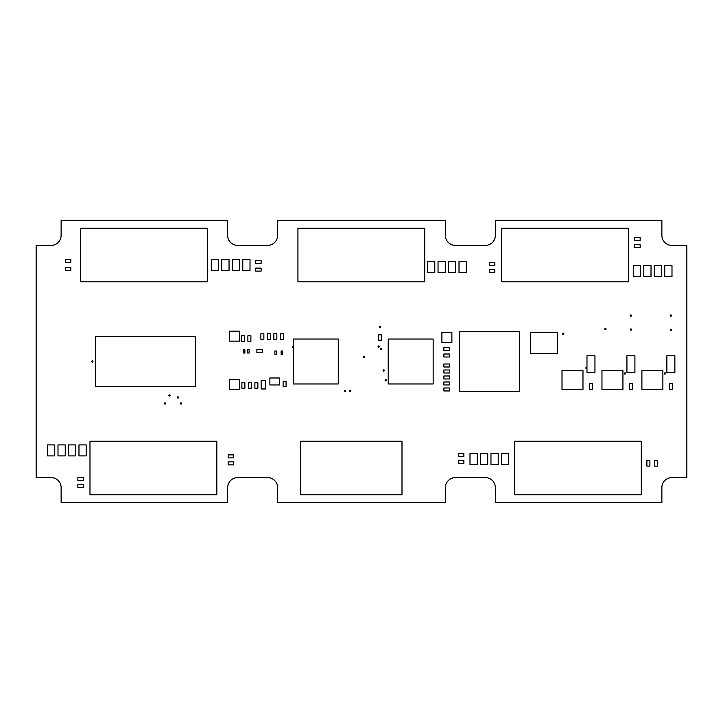 <?xml version="1.0" encoding="UTF-8"?>
<svg xmlns="http://www.w3.org/2000/svg" width="723" height="723" viewBox="0 0 723 723"><rect width="100%" height="100%" fill="white"/><g stroke="black" fill="none" stroke-linecap="round" stroke-linejoin="round"><path stroke-width="1.08" d="M61.121 502.575L61.121 487.591A9.995 9.995 0 0 0 51.134 477.605L36.15 477.605L36.15 245.395L51.134 245.395A9.995 9.995 0 0 0 61.121 235.409L61.121 220.425L227.664 220.425L227.664 235.409A9.995 9.995 0 0 0 237.65 245.395L267.618 245.395A9.995 9.995 0 0 0 277.605 235.409L277.605 220.425L445.395 220.425L445.395 235.409A9.995 9.995 0 0 0 455.382 245.395L485.35 245.395A9.995 9.995 0 0 0 495.336 235.409L495.336 220.425L661.879 220.425L661.879 235.409A9.995 9.995 0 0 0 671.866 245.395L686.85 245.395L686.85 477.605L671.866 477.605A9.995 9.995 0 0 0 661.879 487.591L661.879 502.575L495.336 502.575L495.336 487.591A9.995 9.995 0 0 0 485.35 477.605L455.382 477.605A9.995 9.995 0 0 0 445.395 487.591L445.395 502.575L277.605 502.575L277.605 487.591A9.995 9.995 0 0 0 267.618 477.605L237.65 477.605A9.995 9.995 0 0 0 227.664 487.591L227.664 502.575L61.121 502.575M165.612 403.452A0.624 0.624 0 0 0 164.681 402.91A0.624 0.624 0 0 0 164.681 403.985A0.624 0.624 0 0 0 165.612 403.452M170.113 395.454A0.624 0.624 0 0 0 169.173 394.921A0.624 0.624 0 0 0 169.173 395.996A0.624 0.624 0 0 0 170.113 395.454M181.6 403.452A0.624 0.624 0 0 0 180.66 402.91A0.624 0.624 0 0 0 180.66 403.985A0.624 0.624 0 0 0 181.6 403.452M178.599 397.46A0.624 0.624 0 0 0 177.659 396.918A0.624 0.624 0 0 0 177.659 397.993A0.624 0.624 0 0 0 178.599 397.46M345.766 390.836A0.624 0.624 0 0 0 344.835 390.303A0.624 0.624 0 0 0 344.835 391.378A0.624 0.624 0 0 0 345.766 390.836M350.763 390.836A0.624 0.624 0 0 0 349.824 390.303A0.624 0.624 0 0 0 349.824 391.378A0.624 0.624 0 0 0 350.763 390.836M386.344 380.226A0.624 0.624 0 0 0 385.404 379.683A0.624 0.624 0 0 0 385.404 380.768A0.624 0.624 0 0 0 386.344 380.226M384.347 370.492A0.624 0.624 0 0 0 383.407 369.95A0.624 0.624 0 0 0 383.407 371.026A0.624 0.624 0 0 0 384.347 370.492M92.951 361.5A0.624 0.624 0 0 0 92.02 360.958A0.624 0.624 0 0 0 92.02 362.042A0.624 0.624 0 0 0 92.951 361.5M292.96 347.022L292.399 346.697L292.399 347.338L292.96 347.022M364.374 357.008A0.624 0.624 0 0 0 363.434 356.466A0.624 0.624 0 0 0 363.434 357.551A0.624 0.624 0 0 0 364.374 357.008M379.349 346.516A0.624 0.624 0 0 0 378.418 345.974A0.624 0.624 0 0 0 378.418 347.058A0.624 0.624 0 0 0 379.349 346.516M381.852 349.019A0.624 0.624 0 0 0 380.913 348.477A0.624 0.624 0 0 0 380.913 349.552A0.624 0.624 0 0 0 381.852 349.019M380.849 327.04A0.624 0.624 0 0 0 379.918 326.498A0.624 0.624 0 0 0 379.918 327.582A0.624 0.624 0 0 0 380.849 327.04M665.503 373.484A0.624 0.624 0 0 0 664.564 372.941A0.624 0.624 0 0 0 664.564 374.026A0.624 0.624 0 0 0 665.503 373.484M625.549 373.484A0.624 0.624 0 0 0 624.618 372.941A0.624 0.624 0 0 0 624.618 374.026A0.624 0.624 0 0 0 625.549 373.484M586.977 367.618A0.624 0.624 0 0 0 586.055 367.528A0.624 0.624 0 0 0 586.055 368.459A0.624 0.624 0 0 0 586.977 368.359M563.786 333.692A0.624 0.624 0 0 0 562.846 333.149A0.624 0.624 0 0 0 562.846 334.234A0.624 0.624 0 0 0 563.786 333.692M606.073 329.037A0.624 0.624 0 0 0 605.142 328.495A0.624 0.624 0 0 0 605.142 329.58A0.624 0.624 0 0 0 606.073 329.037M631.54 329.543A0.624 0.624 0 0 0 630.61 329.001A0.624 0.624 0 0 0 630.61 330.077A0.624 0.624 0 0 0 631.54 329.543M671.495 330.04A0.624 0.624 0 0 0 670.555 329.498A0.624 0.624 0 0 0 670.555 330.583A0.624 0.624 0 0 0 671.495 330.04M631.54 315.553A0.624 0.624 0 0 0 630.61 315.02A0.624 0.624 0 0 0 630.61 316.096A0.624 0.624 0 0 0 631.54 315.553M671.495 315.553A0.624 0.624 0 0 0 670.555 315.02A0.624 0.624 0 0 0 670.555 316.096A0.624 0.624 0 0 0 671.495 315.553M300.524 494.83L300.524 441.202L401.997 441.202L401.997 494.83L300.524 494.83M514.469 494.83L514.469 441.202L641.301 441.202L641.301 494.83L514.469 494.83M501.681 281.798L501.681 228.17L628.522 228.17L628.522 281.798L501.681 281.798M89.986 494.83L89.986 441.202L216.828 441.202L216.828 494.83L89.986 494.83M657.388 460.632L657.388 466.118L654.387 466.118L654.387 460.632L657.388 460.632M297.93 281.798L297.93 228.17L424.772 228.17L424.772 281.798L297.93 281.798M80.696 281.798L80.696 228.17L207.537 228.17L207.537 281.798L80.696 281.798M281.102 351.017L282.594 351.017L282.594 354.252L281.102 354.252L281.102 351.017M381.726 334.785L381.726 340.28L378.725 340.28L378.725 334.785L381.726 334.785M65.242 455.888L65.242 444.898L57.994 444.898L57.994 455.888L65.242 455.888M477.234 464.374L477.234 453.384L469.995 453.384L469.995 464.374L477.234 464.374M487.718 464.374L487.718 453.384L480.479 453.384L480.479 464.374L487.718 464.374M498.21 464.374L498.21 453.384L490.962 453.384L490.962 464.374L498.21 464.374M508.694 464.374L508.694 453.384L501.455 453.384L501.455 464.374L508.694 464.374M671.992 276.602L671.992 265.621L664.753 265.621L664.753 276.602L671.992 276.602M661.509 276.602L661.509 265.621L654.261 265.621L654.261 276.602L661.509 276.602M651.016 276.602L651.016 265.621L643.777 265.621L643.777 276.602L651.016 276.602M640.533 276.602L640.533 265.621L633.294 265.621L633.294 276.602L640.533 276.602M86.218 455.888L86.218 444.898L78.97 444.898L78.97 455.888L86.218 455.888M75.725 455.888L75.725 444.898L68.486 444.898L68.486 455.888L75.725 455.888M54.749 455.888L54.749 444.898L47.51 444.898L47.51 455.888L54.749 455.888M250.013 270.61L250.013 259.629L242.774 259.629L242.774 270.61L250.013 270.61M239.521 270.61L239.521 259.629L232.282 259.629L232.282 270.61L239.521 270.61M229.037 270.61L229.037 259.629L221.798 259.629L221.798 270.61L229.037 270.61M218.554 270.61L218.554 259.629L211.306 259.629L211.306 270.61L218.554 270.61M274.857 351.017L276.349 351.017L276.349 354.252L274.857 354.252L274.857 351.017M243.398 349.769L244.889 349.769L244.889 353.005L243.398 353.005L243.398 349.769M247.646 349.769L249.137 349.769L249.137 353.005L247.646 353.005L247.646 349.769M530.546 353.511L530.546 332.291L557.505 332.291L557.505 353.511L530.546 353.511M77.849 484.347L83.344 484.347L83.344 487.347L77.849 487.347L77.849 484.347M562.006 389.462L562.006 370.492L582.973 370.492L582.973 389.462L562.006 389.462M601.961 389.462L601.961 370.492L622.928 370.492L622.928 389.462L601.961 389.462M641.907 389.462L641.907 370.492L662.874 370.492L662.874 389.462L641.907 389.462M489.344 269.616L494.839 269.616L494.839 272.607L489.344 272.607L489.344 269.616M228.161 454.884L233.656 454.884L233.656 457.885L228.161 457.885L228.161 454.884M65.368 267.618L70.854 267.618L70.854 270.61L65.368 270.61L65.368 267.618M459.629 331.541L519.557 331.541L519.557 391.459L459.629 391.459L459.629 331.541M443.895 366.995L449.39 366.995L449.39 363.994L443.895 363.994L443.895 366.995M388.224 383.967L388.224 339.033L433.158 339.033L433.158 383.967L388.224 383.967M293.339 383.967L293.339 339.033L338.274 339.033L338.274 383.967L293.339 383.967M257.876 382.72L257.876 388.215L254.885 388.215L254.885 382.72L257.876 382.72M286.091 381.229L286.091 386.715L283.1 386.715L283.1 381.229L286.091 381.229M269.869 384.97L269.869 377.984L279.349 377.984L279.349 384.97L269.869 384.97M261.13 380.479L265.612 380.479L265.612 388.965L261.13 388.965L261.13 380.479M592.462 383.723L592.462 389.218L589.471 389.218L589.471 383.723L592.462 383.723M632.417 383.723L632.417 389.218L629.417 389.218L629.417 383.723L632.417 383.723M672.372 383.723L672.372 389.218L669.371 389.218L669.371 383.723L672.372 383.723M458.382 460.379L463.877 460.379L463.877 463.371L458.382 463.371L458.382 460.379M458.382 453.384L463.877 453.384L463.877 456.385L458.382 456.385L458.382 453.384M634.667 244.645L640.153 244.645L640.153 247.637L634.667 247.637L634.667 244.645M634.667 237.65L640.153 237.65L640.153 240.651L634.667 240.651L634.667 237.65M77.849 477.361L83.344 477.361L83.344 480.352L77.849 480.352L77.849 477.361M255.626 260.623L261.12 260.623L261.12 263.624L255.626 263.624L255.626 260.623M255.626 268.116L261.12 268.116L261.12 271.107L255.626 271.107L255.626 268.116M649.896 460.632L649.896 466.118L646.895 466.118L646.895 460.632L649.896 460.632M489.344 262.621L494.839 262.621L494.839 265.621L489.344 265.621L489.344 262.621M228.161 461.88L233.656 461.88L233.656 464.871L228.161 464.871L228.161 461.88M65.368 259.629L70.854 259.629L70.854 262.621L65.368 262.621L65.368 259.629M256.882 349.516L262.368 349.516L262.368 352.508L256.882 352.508L256.882 349.516M251.387 382.72L251.387 388.215L248.387 388.215L248.387 382.72L251.387 382.72M244.889 382.72L244.889 388.215L241.898 388.215L241.898 382.72L244.889 382.72M250.89 335.779L250.89 341.274L247.89 341.274L247.89 335.779L250.89 335.779M244.392 335.779L244.392 341.274L241.401 341.274L241.401 335.779L244.392 335.779M443.895 347.519L449.39 347.519L449.39 350.51L443.895 350.51L443.895 347.519M443.895 354.008L449.39 354.008L449.39 357.008L443.895 357.008L443.895 354.008M239.647 379.602L239.647 389.589L229.661 389.589L229.661 379.602L239.647 379.602M239.647 331.161L239.647 341.148L229.661 341.148L229.661 331.161L239.647 331.161M451.884 332.417L451.884 342.395L441.907 342.395L441.907 332.417L451.884 332.417M195.599 386.471L95.725 386.471L95.725 336.529L195.599 336.529L195.599 386.471M594.957 372.734L586.977 372.734L586.977 355.761L594.957 355.761L594.957 372.734M634.911 372.734L626.922 372.734L626.922 355.761L634.911 355.761L634.911 372.734M674.866 372.734L666.877 372.734L666.877 355.761L674.866 355.761L674.866 372.734M443.895 372.987L449.39 372.987L449.39 369.986L443.895 369.986L443.895 372.987M443.895 378.979L449.39 378.979L449.39 375.978L443.895 375.978L443.895 378.979M443.895 384.97L449.39 384.97L449.39 381.979L443.895 381.979L443.895 384.97M443.895 390.962L449.39 390.962L449.39 387.971L443.895 387.971L443.895 390.962M466.245 272.607L466.245 261.627L459.006 261.627L459.006 272.607L466.245 272.607M263.868 339.277L263.868 333.782L260.876 333.782L260.876 339.277L263.868 339.277M270.366 339.277L270.366 333.782L267.365 333.782L267.365 339.277L270.366 339.277M283.344 339.277L283.344 333.782L280.352 333.782L280.352 339.277L283.344 339.277M455.761 272.607L455.761 261.627L448.522 261.627L448.522 272.607L455.761 272.607M434.785 272.607L434.785 261.627L427.546 261.627L427.546 272.607L434.785 272.607M445.269 272.607L445.269 261.627L438.03 261.627L438.03 272.607L445.269 272.607M276.855 339.277L276.855 333.782L273.854 333.782L273.854 339.277L276.855 339.277"/></g></svg>
